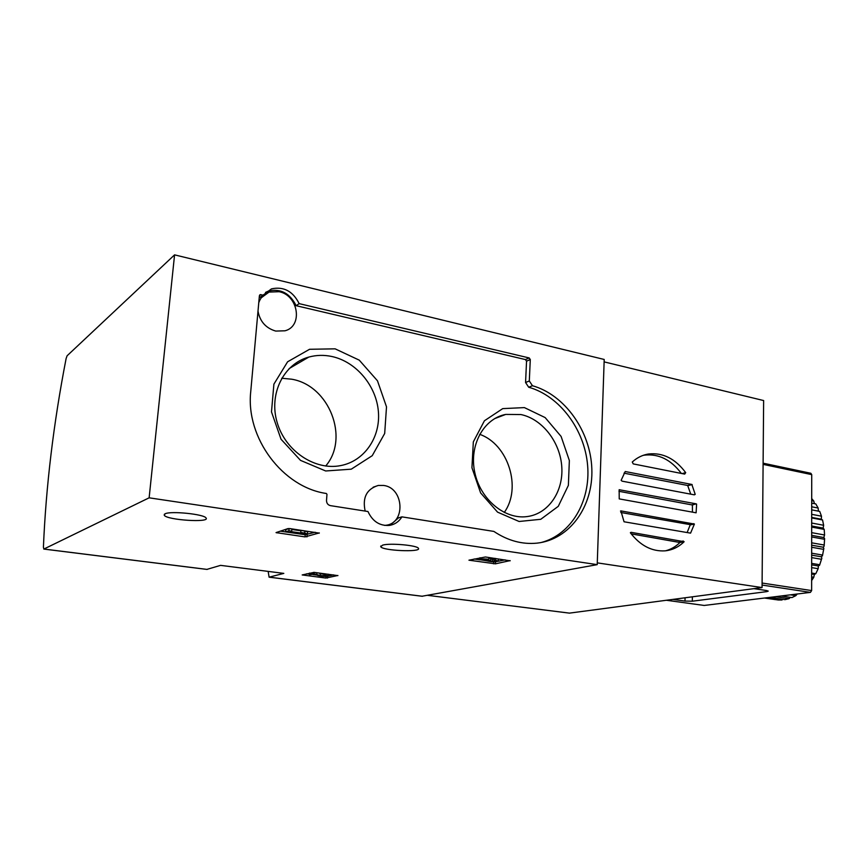 <?xml version="1.0" encoding="UTF-8"?>
<svg xmlns="http://www.w3.org/2000/svg" width="868" height="868" viewBox="0 0 868 868"><rect width="100%" height="100%" fill="white"/><g stroke="black" fill="none" stroke-linecap="round" stroke-linejoin="round"><path stroke-width="1.3" d="M174.577 254.856L67.107 355.771L66.12 358.517C53.545 423.334 45.982 486.243 43.411 547.231L43.877 549.043L149.133 497.82L597.217 564.645L604.204 359.461L174.577 254.856L149.133 497.82M268.158 571.404L269.102 577.177L283.814 573.39L220.602 565.361L206.92 569.386M422.098 596.229L597.217 564.645M337.891 575.625L314.086 572.37L302.183 574.941L325.836 578.055L337.902 575.484M319.283 533.136L289.999 528.601L288.002 528.59L276.035 532.616L305.026 536.891L319.305 532.93M510.134 560.826L485.44 556.985L468.948 560.185L495.433 563.831L510.145 560.609M382.658 545.126L380.737 546.688C382.311 550.713 421.49 552.46 418.441 548.37C417.736 545.375 390.068 542.847 382.658 545.126M165.083 513.802L164.258 515.288C166.982 520.095 210.36 522.894 206.052 518.012C204.533 514.236 170.714 510.731 165.083 513.802M530.294 359.547L529.306 380.976L532.464 385.728C564.938 394.864 590.576 431.331 591.835 468.807C593.354 506.283 569.853 539.603 537.021 543.14C522.189 544.605 507.813 540.699 493.87 531.411L401.927 516.861C398.911 521.722 394.68 524.576 389.244 525.422C379.631 525.997 372.535 521.364 367.967 511.523L330.404 505.632C327.854 504.959 326.552 503.212 326.509 500.413L326.976 494.348L326.325 493.48C282.892 487.349 245.481 437.917 250.754 391.446L259.391 295.749L260.226 294.653L263.102 295.12L271.5 288.87C283.717 286.277 292.939 291.203 299.167 303.637L529.187 357.941L530.294 359.547L526.55 361.164L525.563 382.506L529.306 380.976M540.992 542.565C571.22 534.818 590.739 501.151 587.614 465.378C584.641 429.584 559.697 395.949 528.699 387.236L525.563 382.506M265.499 292.418L268.581 291.008C280.755 288.415 289.945 293.308 296.14 305.688L525.444 359.569L526.55 361.164M296.14 305.688L299.167 303.637M259.282 297.019L260.216 297.247L263.102 295.12M401.927 516.861L398.477 517.87L389.938 525.314M365.168 511.089C362.271 497.592 366.632 489.042 378.264 485.451L383.699 485.462C404.076 487.881 405.942 523.534 385.663 525.281L384.513 525.39M258.762 302.715C260.584 297.453 264.013 293.905 269.069 292.071L279.16 291.702C298.473 295.37 303.138 326.26 284.997 330.795L275.731 331.077C265.858 328.169 259.944 321.518 258.002 311.135M524.391 407.602L502.724 408.622L484.42 420.774L473.331 441.866L471.932 467.722L480.622 492.916L497.559 512.142L519.097 521.484L540.764 519.292L558.276 506.326L568.377 485.364L569.354 460.517L561.097 436.43L545.147 417.584L524.391 407.602M335.124 348.838L309.561 349.283L287.612 361.782L273.897 384.144L271.489 411.909L281.048 439.251L300.512 460.376L325.674 470.977L351.269 469.176L372.231 455.689L384.687 433.468L386.51 406.853L377.482 380.813L359.265 360.155L335.124 348.838M325.695 466.018C349.685 438.166 329.265 385.533 291.789 379.218L281.72 378.231M331.956 356.52C324.079 354.828 316.375 355.012 308.856 357.063C283.706 363.768 268.624 393.812 277.12 422.369C285.29 451.002 314.867 470.695 340.495 465.628C364.376 461.201 380.607 437.396 378.394 411.638C376.343 385.88 356.314 361.793 331.956 356.52M504.232 512.478C522.026 488.022 508.279 444.221 479.657 434.315M520.93 414.546L505.719 414.416C483.682 418.56 468.97 445.186 474.731 472.235C480.188 499.328 504.742 519.704 527.093 516.579C548.37 513.91 563.506 491.646 561.791 466.941C560.283 442.246 542.37 419.005 520.93 414.546M493.838 561.824L495.693 561.791M498.308 561.249L505.111 559.849M474.123 558.992L480.08 559.849M495.617 558.46L495.53 560.229L498.319 561.075C495.769 562.106 491.95 562.03 486.872 560.858L479.906 559.686C480.655 558.873 483.628 558.732 488.803 559.263L488.89 557.495M495.53 560.229L494.098 560.533L495.595 560.978L492.406 561.357L489.736 560.826L490.604 560.489L482.641 559.784L488.803 559.263M488.25 560.153L488.293 559.372M490.604 560.489L490.702 558.45L488.858 558.189M490.67 559.111L494.163 559.339M494.098 560.533L494.196 558.493L494.847 558.352M280.255 531.14L305.2 534.731L315.16 532.258M307.511 533.961L307.684 531.769L300.957 530.283L300.773 532.485L303.605 533.408L290.596 531.531L291.691 531.183L291.865 528.97L289.087 528.569L285.767 529.654L285.583 531.856L306.328 534.341L307.511 533.961L304.701 533.061L304.885 530.858M291.691 531.183L288.903 530.782L289.087 528.569M288.903 530.782L285.583 531.856M300.914 530.793L291.822 529.48M304.701 533.061L300.773 532.485M326.954 576.319L333.507 574.876M306.654 573.781L309.496 574.149M313.164 574.616L316.939 575.104M325.077 573.791L324.979 575.083L323.97 575.332L325.608 575.755L320.173 575.56L313.706 573.639L309.453 574.681L314.921 574.182L317.862 575.517C322.538 576.526 325.934 576.645 328.061 575.885L328.18 574.182M309.453 574.681L309.583 573.054M313.706 573.639L313.804 572.337M316.831 574.041L316.929 572.739M320.173 575.56L320.314 573.737L318.589 572.945M320.314 573.737L324.057 574.215M323.97 575.332L324.1 573.661M324.979 575.083L328.061 575.885M631.177 533.863L679.937 542.5C675.781 546.612 670.986 549.379 665.582 550.8M679.937 542.5L684.136 541.708C678.722 547.035 672.385 550.084 665.127 550.844C651.901 551.657 640.313 545.636 630.363 532.768L631.264 532.355L684.136 541.708M642.971 455.418L644.468 455.147C658.693 453.595 670.997 459.693 681.358 473.44M632.262 462.015C637.047 457.642 642.472 454.973 648.537 453.997C662.902 452.445 675.293 458.662 685.698 472.659L684.689 474.102L633.239 463.903L632.262 462.015M682.064 473.581L685.698 472.659M621.141 480.319L625.22 471.53L691.839 484.452L695.214 494.369L694.324 494.836L622.063 481.154L621.141 480.319M624.049 521.776L620.891 510.905L694.411 524.055L690.57 533.136L624.049 521.776M620.815 512.5L689.572 524.522L690.201 524.912L687.13 532.551M690.201 524.912L694.411 524.055M693.695 494.727L695.214 494.369M624.005 473.168L687.673 485.472L690.754 494.163M687.988 485.592L692.165 484.583M696.603 504.058L696.114 512.804L619.231 498.894L619.155 489.715L696.136 503.831L692.414 504.992L692.447 512.142M618.982 491.31L692.414 504.992M569.473 613.123L762.061 587.571L763.634 400.549L604.117 361.88M597.271 562.865L762.061 587.571M753.923 588.656L766.422 590.522L768.245 591.108L766.769 591.629L692.306 601.209L684.993 601.079L672.96 599.419M666.483 600.276L704.187 605.452L810.43 592.377L811.634 590.576L811.721 474.622L810.853 473.277L763.113 463.186M771.967 597.737L785.03 599.636L788.99 598.67L775.905 596.761L771.967 597.737L771.533 597.162M790.412 594.84L795.847 595.643L791.952 597.585L781.113 595.98M811.634 580.573L813.761 577.285L811.645 576.949M813.761 577.285L814.358 574.41L815.768 573.715L811.645 573.054M815.768 573.715L818.166 568.681L811.645 567.618M818.166 568.681L818.383 565.958L819.739 564.732L811.656 563.386M819.739 564.732L821.508 559.274L811.656 557.603M819.49 565.394L821.844 558.146L821.356 556.789L822.582 555.064L811.656 553.187M822.582 555.064L823.667 549.357L811.667 547.263M822.397 555.965L823.84 548.392L823.179 547.209L824.123 546.156L824.6 538.518L823.786 537.542L824.567 534.992L811.678 532.648M824.567 534.992L824.199 529.382L811.678 527.071M824.199 529.382L823.157 528.113L823.645 525.27L811.678 523.035M823.645 525.27L822.549 519.986L811.688 517.925M822.549 519.986L821.323 519.227L821.475 516.189L811.688 514.323M821.475 516.189L819.717 511.404L811.688 509.852M818.372 511.144L818.155 508.04L811.688 506.782M818.155 508.04L815.779 503.907L811.699 503.104M814.423 503.646L813.793 501.086L811.699 500.673M813.793 501.086L811.699 498.579M775.265 599.593L764.491 598.03M778.151 599.972L765.12 598.085L769.015 598.095L782.057 599.994L778.151 599.972M788.99 598.67L790.455 597.358M795.847 595.643L797.204 594.005M821.508 559.274L821.844 558.146M823.667 549.357L823.84 548.392M769.449 597.423L769.015 598.095M824.123 546.156L824.209 545.028L811.667 542.826M824.209 545.028L824.578 539.278L811.667 536.966M824.578 539.278L824.6 538.518M821.323 519.227L811.688 517.404M823.157 528.113L811.678 525.986M823.786 537.542L811.678 535.361M823.179 547.209L811.667 545.191M821.356 556.789L811.656 555.14M818.383 565.958L811.645 564.851M814.358 574.41L811.645 573.976M269.243 577.155L422.466 596.273M43.877 549.043L207.202 569.419M528.699 387.236L532.464 385.728M525.444 359.569L529.187 357.941M259.391 295.804L260.986 294.621M495.433 563.831L495.53 561.824M493.577 563.809L493.675 561.824M487.773 560.251L487.816 559.469M492.406 561.357L492.503 559.317M306.968 536.901L307.142 534.742M276.946 532.887L277.011 532.214M305.026 536.891L305.2 534.731M327.453 578.077L327.583 576.276M325.836 578.055L325.967 576.385M427.653 595.34L569.636 613.144M691.948 504.764L696.136 503.831M689.572 524.522L693.771 523.664M620.479 511.068L621.152 510.916M687.673 485.472L691.839 484.452M630.645 532.485L631.264 532.355M679.112 541.806L683.3 541.014M766.78 590.576L766.769 591.629M692.382 596.837L692.306 601.209M810.43 592.377L762.082 585.065M811.634 590.576L762.104 583.036M811.721 474.622L763.102 464.369M685.058 597.813L684.993 601.079M269.102 577.177L422.293 596.283M43.78 549.064L207.072 569.43M268.581 291.008L271.5 288.87M259.63 295.087L260.226 294.653M289.12 368.596L308.856 357.063M494.673 418.615L505.719 414.416M261.29 297.757L269.069 292.071M373.131 487.23L378.264 485.451M164.367 514.236L164.258 515.288M380.781 546.015L380.737 546.688M479.917 559.513L480.004 557.723M498.319 561.075L498.416 559.046M644.468 455.147L648.537 453.997M427.62 595.34L569.56 613.144"/></g></svg>
